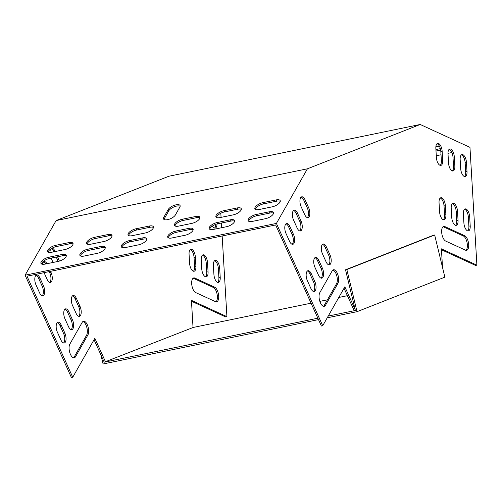 <?xml version="1.0" encoding="UTF-8"?>
<svg xmlns="http://www.w3.org/2000/svg" width="502" height="502" viewBox="0 0 502 502"><rect width="100%" height="100%" fill="white"/><g stroke="black" fill="none" stroke-linecap="round" stroke-linejoin="round"><path stroke-width="0.75" d="M222.166 235.978L226.917 316.649L225.593 316.925L191.488 301.25M226.917 316.649L191.431 300.347L193.032 327.524L104.221 362.187L94.056 339.722M105.545 361.911L94.859 338.304L72.74 377.253L71.416 377.523L25.1 275.196L56.117 220.573L168.885 176.246L420.193 124.477L469.96 147.343L476.9 265.15L441.415 248.848L442.507 267.409M215.923 301.821A7.561 3.363 78.4 0 0 217.14 294.448A7.561 3.363 78.4 0 0 213.337 287.458L193.527 278.353A7.561 3.363 78.4 0 0 193.126 278.215M36.006 275.303A6.614 2.943 -101.6 0 1 38.604 278.284L42.162 286.153A6.614 2.943 -101.6 0 1 42.162 295.778M82.886 321.544A7.561 3.363 -101.6 0 1 86.777 327.273A7.561 3.363 -101.6 0 1 86.57 335.223L74.221 356.972A7.561 3.363 -101.6 0 1 73.524 357.794M57.372 322.516A6.614 2.943 -101.6 0 1 59.97 325.497L63.534 333.366A6.614 2.943 -101.6 0 1 63.528 342.991M49.202 271.607L49.742 272.806A6.614 2.943 -101.6 0 1 49.742 282.431M43.58 261.956A6.614 2.943 -101.6 0 1 45.682 263.97M64.953 309.169A6.614 2.943 -101.6 0 1 67.55 312.15L71.115 320.019A6.614 2.943 -101.6 0 1 71.108 329.645M51.248 248.641A6.614 2.943 -101.6 0 1 53.758 251.596L53.858 251.816M56.237 257.062L57.322 259.465A6.614 2.943 -101.6 0 1 58.025 261.429M72.526 295.829A6.614 2.943 -101.6 0 1 75.131 298.809L78.688 306.678A6.614 2.943 -101.6 0 1 78.688 316.304M214.505 228.033A6.614 2.943 78.4 0 0 215.716 224.388M217.705 282.388A6.614 2.943 78.4 0 0 218.897 277.669L218.364 268.614A6.614 2.943 78.4 0 0 214.574 260.726M205.55 276.803A6.614 2.943 78.4 0 0 206.742 272.084L206.203 263.023A6.614 2.943 78.4 0 0 202.419 255.135M193.389 271.218A6.614 2.943 78.4 0 0 194.581 266.499L194.048 257.438A6.614 2.943 78.4 0 0 190.258 249.55M72.74 377.253L26.995 276.182L275.654 224.959L321.399 326.024L322.723 325.754L276.407 223.421L307.431 168.797L420.193 124.477M220.824 213.231L221.068 217.366M221.401 223.039L221.677 227.713M199.501 218.885A6.614 2.943 -101.6 0 1 199.081 217.623M194.851 278.077L214.668 287.182A7.561 3.363 -101.6 0 1 218.583 294.925A7.561 3.363 -101.6 0 1 216.619 301.834A7.561 3.363 -101.6 0 1 215.521 301.677L195.705 292.572A7.561 3.363 -101.6 0 1 191.789 284.829A7.561 3.363 -101.6 0 1 193.753 277.926A7.561 3.363 -101.6 0 1 194.851 278.077L193.527 278.353M39.928 278.008A6.614 2.943 78.4 0 0 36.627 274.996A6.614 2.943 78.4 0 0 36 284.929L39.564 292.798A6.614 2.943 78.4 0 0 42.858 295.816A6.614 2.943 78.4 0 0 43.492 285.876L39.928 278.008L38.604 278.284M69.847 344.108A7.561 3.363 78.4 0 0 69.847 352.787A7.561 3.363 78.4 0 0 74.221 357.807A7.561 3.363 78.4 0 0 75.545 356.696L87.894 334.953A7.561 3.363 78.4 0 0 87.894 326.275A7.561 3.363 78.4 0 0 83.52 321.255A7.561 3.363 78.4 0 0 82.196 322.359L69.847 344.108M61.3 325.221A6.614 2.943 78.4 0 0 58 322.209A6.614 2.943 78.4 0 0 57.372 332.142L60.93 340.011A6.614 2.943 78.4 0 0 64.231 343.029A6.614 2.943 78.4 0 0 64.858 333.09L61.3 325.221L59.97 325.497M47.006 263.701A6.614 2.943 78.4 0 0 44.207 261.649A6.614 2.943 78.4 0 0 42.507 264.265M44.069 272.661L47.138 279.451A6.614 2.943 78.4 0 0 50.438 282.469A6.614 2.943 78.4 0 0 51.072 272.536L50.526 271.331M68.874 311.88A6.614 2.943 78.4 0 0 65.58 308.862A6.614 2.943 78.4 0 0 64.946 318.795L68.51 326.664A6.614 2.943 78.4 0 0 71.811 329.682A6.614 2.943 78.4 0 0 72.439 319.749L68.874 311.88L67.55 312.15M55.182 251.54L55.088 251.32A6.614 2.943 78.4 0 0 51.825 248.295M50.909 248.867A6.614 2.943 78.4 0 0 49.949 252.45M51.104 258.122A6.614 2.943 78.4 0 0 51.154 258.241L53.061 262.452M59.336 261.109A6.614 2.943 78.4 0 0 58.646 259.189L57.561 256.792M76.455 298.533A6.614 2.943 78.4 0 0 73.154 295.515A6.614 2.943 78.4 0 0 72.526 305.454L76.091 313.323A6.614 2.943 78.4 0 0 79.385 316.342A6.614 2.943 78.4 0 0 80.019 306.402L76.455 298.533L75.131 298.809M216.651 216.738L216.695 217.529M217.04 223.961A6.614 2.943 -101.6 0 1 215.201 228.071A6.614 2.943 -101.6 0 1 212.428 226.063M213.921 274.5L213.388 265.439A6.614 2.943 -101.6 0 1 215.201 260.412A6.614 2.943 -101.6 0 1 219.688 268.338L220.221 277.399A6.614 2.943 -101.6 0 1 218.408 282.425A6.614 2.943 -101.6 0 1 213.921 274.5M201.76 268.915L201.227 259.854A6.614 2.943 -101.6 0 1 203.046 254.828A6.614 2.943 -101.6 0 1 207.533 262.753L208.066 271.808A6.614 2.943 -101.6 0 1 206.247 276.84A6.614 2.943 -101.6 0 1 201.76 268.915M189.605 263.324L189.072 254.269A6.614 2.943 -101.6 0 1 190.885 249.237A6.614 2.943 -101.6 0 1 195.372 257.162L195.905 266.223A6.614 2.943 -101.6 0 1 194.092 271.256A6.614 2.943 -101.6 0 1 189.605 263.324M355.134 309.539L344.843 286.805L322.723 325.754M442.155 151.315A6.614 2.943 78.4 0 0 437.669 143.384A6.614 2.943 78.4 0 0 435.849 148.416L436.382 157.477A6.614 2.943 78.4 0 0 440.869 165.403A6.614 2.943 78.4 0 0 442.689 160.37L442.155 151.315L440.825 151.585A6.614 2.943 78.4 0 0 437.041 143.697M454.31 156.9A6.614 2.943 78.4 0 0 449.823 148.975A6.614 2.943 78.4 0 0 448.01 154.001L448.543 163.062A6.614 2.943 78.4 0 0 453.03 170.987A6.614 2.943 78.4 0 0 454.843 165.961L454.31 156.9L452.986 157.17A6.614 2.943 78.4 0 0 449.196 149.282M465.505 250.178A7.561 3.363 78.4 0 0 466.603 250.335A7.561 3.363 78.4 0 0 468.567 243.426A7.561 3.363 78.4 0 0 464.651 235.683L444.835 226.578A7.561 3.363 78.4 0 0 443.737 226.427A7.561 3.363 78.4 0 0 441.773 233.336A7.561 3.363 78.4 0 0 445.688 241.073L465.505 250.178M289.541 241.299L285.983 233.43A6.614 2.943 -101.6 0 1 286.611 223.497A6.614 2.943 -101.6 0 1 289.911 226.515L293.475 234.384A6.614 2.943 -101.6 0 1 292.842 244.317A6.614 2.943 -101.6 0 1 289.541 241.299M337.877 283.454L325.528 305.203A7.561 3.363 -101.6 0 1 324.204 306.308A7.561 3.363 -101.6 0 1 319.83 301.288A7.561 3.363 -101.6 0 1 319.83 292.61L332.18 270.86A7.561 3.363 -101.6 0 1 333.504 269.756A7.561 3.363 -101.6 0 1 337.877 274.776A7.561 3.363 -101.6 0 1 337.877 283.454L336.553 283.724L324.204 305.473A7.561 3.363 -101.6 0 1 323.508 306.295M310.914 288.512L307.349 280.643A6.614 2.943 -101.6 0 1 307.983 270.71A6.614 2.943 -101.6 0 1 311.284 273.728L314.842 281.597A6.614 2.943 -101.6 0 1 314.214 291.53A6.614 2.943 -101.6 0 1 310.914 288.512M297.121 227.958L293.563 220.089A6.614 2.943 -101.6 0 1 294.191 210.15A6.614 2.943 -101.6 0 1 297.491 213.168L301.049 221.037A6.614 2.943 -101.6 0 1 300.422 230.976A6.614 2.943 -101.6 0 1 297.121 227.958M318.494 275.171L314.93 267.302A6.614 2.943 -101.6 0 1 315.563 257.363A6.614 2.943 -101.6 0 1 318.858 260.381L322.422 268.25A6.614 2.943 -101.6 0 1 321.788 278.183A6.614 2.943 -101.6 0 1 318.494 275.171M304.701 214.611L301.137 206.742A6.614 2.943 -101.6 0 1 301.771 196.803A6.614 2.943 -101.6 0 1 305.072 199.821L308.63 207.69A6.614 2.943 -101.6 0 1 308.002 217.63A6.614 2.943 -101.6 0 1 304.701 214.611M326.068 261.824L322.51 253.956A6.614 2.943 -101.6 0 1 323.137 244.016A6.614 2.943 -101.6 0 1 326.438 247.034L330.002 254.903A6.614 2.943 -101.6 0 1 329.368 264.843A6.614 2.943 -101.6 0 1 326.068 261.824M466.471 162.485A6.614 2.943 78.4 0 0 461.984 154.56A6.614 2.943 78.4 0 0 460.165 159.592L460.698 168.647A6.614 2.943 78.4 0 0 465.185 176.572A6.614 2.943 78.4 0 0 467.004 171.546L466.471 162.485L465.147 162.761A6.614 2.943 78.4 0 0 461.357 154.873M469.671 216.839A6.614 2.943 78.4 0 0 465.185 208.914A6.614 2.943 78.4 0 0 463.371 213.946L463.904 223.001A6.614 2.943 78.4 0 0 468.391 230.926A6.614 2.943 78.4 0 0 470.205 225.9L469.671 216.839L468.347 217.115A6.614 2.943 78.4 0 0 464.557 209.227M457.517 211.254A6.614 2.943 78.4 0 0 453.03 203.329A6.614 2.943 78.4 0 0 451.21 208.355L451.744 217.416A6.614 2.943 78.4 0 0 456.23 225.342A6.614 2.943 78.4 0 0 458.05 220.315L457.517 211.254L456.186 211.524A6.614 2.943 78.4 0 0 452.402 203.636M445.356 205.669A6.614 2.943 78.4 0 0 440.869 197.738A6.614 2.943 78.4 0 0 439.049 202.77L439.583 211.831A6.614 2.943 78.4 0 0 444.069 219.757A6.614 2.943 78.4 0 0 445.889 214.724L445.356 205.669L444.032 205.939A6.614 2.943 78.4 0 0 440.241 198.052M476.9 265.15L475.576 265.426L441.471 249.751M355.353 310.449L354.199 310.688L344.033 288.23M440.172 165.365A6.614 2.943 78.4 0 0 441.358 160.646L440.825 151.585M452.327 170.95A6.614 2.943 78.4 0 0 453.519 166.231L452.986 157.17M465.906 250.322A7.561 3.363 78.4 0 0 467.124 242.949A7.561 3.363 78.4 0 0 463.321 235.959L443.511 226.854A7.561 3.363 78.4 0 0 443.103 226.716M285.983 223.804A6.614 2.943 -101.6 0 1 288.587 226.785L292.145 234.654A6.614 2.943 -101.6 0 1 292.145 244.279M332.87 270.045A7.561 3.363 -101.6 0 1 336.76 275.774A7.561 3.363 -101.6 0 1 336.553 283.724M307.356 271.017A6.614 2.943 -101.6 0 1 309.954 273.998L313.518 281.867A6.614 2.943 -101.6 0 1 313.512 291.493M293.563 210.457A6.614 2.943 -101.6 0 1 296.161 213.438L299.725 221.307A6.614 2.943 -101.6 0 1 299.725 230.939M314.936 257.67A6.614 2.943 -101.6 0 1 317.534 260.651L321.098 268.52A6.614 2.943 -101.6 0 1 321.092 278.152M301.144 197.117A6.614 2.943 -101.6 0 1 303.741 200.097L307.306 207.966A6.614 2.943 -101.6 0 1 307.299 217.592M322.51 244.33A6.614 2.943 -101.6 0 1 325.114 247.31L328.672 255.179A6.614 2.943 -101.6 0 1 328.672 264.805M464.488 176.535A6.614 2.943 78.4 0 0 465.68 171.816L465.147 162.761M467.688 230.889A6.614 2.943 78.4 0 0 468.881 226.17L468.347 217.115M455.534 225.304A6.614 2.943 78.4 0 0 456.72 220.585L456.186 211.524M443.373 219.719A6.614 2.943 78.4 0 0 444.565 215L444.032 205.939M435.918 149.565L440.342 148.648M436 151.014L440.649 150.054M435.855 146.848L439.369 146.12M436.282 155.745L441.013 154.773M447.985 153.336L451.913 152.526M168.252 237.791A6.614 2.679 155.6 0 1 176.321 232.326L189.58 229.596A6.614 2.679 155.6 0 1 193.157 229.79M128.568 235.488A6.614 2.679 155.6 0 1 136.644 230.023L149.903 227.293A6.614 2.679 155.6 0 1 153.474 227.488M174.985 225.931A6.614 2.679 155.6 0 1 183.061 220.466L196.32 217.73A6.614 2.679 155.6 0 1 199.89 217.924M121.835 247.354A6.614 2.679 155.6 0 1 129.905 241.889L143.17 239.153A6.614 2.679 155.6 0 1 146.741 239.354M87.128 244.028A6.614 2.679 155.6 0 1 95.198 238.563L108.463 235.833A6.614 2.679 155.6 0 1 112.034 236.028M209.692 229.251A6.614 2.679 155.6 0 1 217.761 223.785L231.027 221.056A6.614 2.679 155.6 0 1 234.597 221.25M216.431 217.391A6.614 2.679 155.6 0 1 224.501 211.926L237.76 209.196A6.614 2.679 155.6 0 1 241.337 209.39M80.389 255.888A6.614 2.679 155.6 0 1 88.465 250.423L101.724 247.693A6.614 2.679 155.6 0 1 105.294 247.888M73.079 244.054A6.614 2.679 -24.4 0 0 69.502 243.859L56.243 246.589A6.614 2.679 -24.4 0 0 48.173 252.054M255.386 209.365A6.614 2.679 155.6 0 1 263.456 203.9L276.721 201.17A6.614 2.679 155.6 0 1 280.292 201.365M164.022 219.456A6.614 2.679 155.6 0 1 164.33 218.646L168.816 210.74A6.614 2.679 155.6 0 1 174.269 206.786A6.614 2.679 155.6 0 1 180.155 206.278M248.647 221.225A6.614 2.679 155.6 0 1 256.723 215.766L269.982 213.03A6.614 2.679 155.6 0 1 273.552 213.224M66.339 255.913A6.614 2.679 -24.4 0 0 62.769 255.719L49.51 258.448A6.614 2.679 -24.4 0 0 41.434 263.914M185.081 235.256L171.822 237.986A6.614 2.679 155.6 0 1 167.762 237.251A6.614 2.679 155.6 0 1 175.75 231.064L189.016 228.335A6.614 2.679 155.6 0 1 193.075 229.069A6.614 2.679 155.6 0 1 185.081 235.256M145.404 232.953L132.145 235.689A6.614 2.679 155.6 0 1 128.085 234.955A6.614 2.679 155.6 0 1 136.073 228.768L149.332 226.032A6.614 2.679 155.6 0 1 153.392 226.766A6.614 2.679 155.6 0 1 145.404 232.953M191.82 223.39L178.561 226.126A6.614 2.679 155.6 0 1 174.495 225.392A6.614 2.679 155.6 0 1 182.49 219.205L195.749 216.475A6.614 2.679 155.6 0 1 199.809 217.203A6.614 2.679 155.6 0 1 191.82 223.39M138.665 244.819L125.406 247.549A6.614 2.679 155.6 0 1 121.346 246.815A6.614 2.679 155.6 0 1 129.334 240.627L142.599 237.898A6.614 2.679 155.6 0 1 146.659 238.632A6.614 2.679 155.6 0 1 138.665 244.819M94.627 237.302L107.892 234.572A6.614 2.679 155.6 0 1 111.952 235.306A6.614 2.679 155.6 0 1 103.964 241.493L90.699 244.223A6.614 2.679 155.6 0 1 86.639 243.489A6.614 2.679 155.6 0 1 94.627 237.302L95.198 238.563M226.527 226.716L213.262 229.452A6.614 2.679 155.6 0 1 209.202 228.717A6.614 2.679 155.6 0 1 217.197 222.53L230.456 219.794A6.614 2.679 155.6 0 1 234.516 220.529A6.614 2.679 155.6 0 1 226.527 226.716M233.261 214.856L220.001 217.586A6.614 2.679 155.6 0 1 215.942 216.851A6.614 2.679 155.6 0 1 223.93 210.664L237.195 207.935A6.614 2.679 155.6 0 1 241.255 208.669A6.614 2.679 155.6 0 1 233.261 214.856M87.894 249.168L101.153 246.432A6.614 2.679 155.6 0 1 105.213 247.166A6.614 2.679 155.6 0 1 97.225 253.353L83.966 256.083A6.614 2.679 155.6 0 1 79.906 255.355A6.614 2.679 155.6 0 1 87.894 249.168L88.465 250.423M65.003 249.519A6.614 2.679 -24.4 0 0 72.997 243.332A6.614 2.679 -24.4 0 0 68.937 242.598L55.672 245.327A6.614 2.679 -24.4 0 0 47.684 251.515A6.614 2.679 -24.4 0 0 51.744 252.249L65.003 249.519M276.15 199.909L262.885 202.645A6.614 2.679 155.6 0 0 254.897 208.826A6.614 2.679 155.6 0 0 258.957 209.56L272.222 206.83A6.614 2.679 155.6 0 0 280.21 200.643A6.614 2.679 155.6 0 0 276.15 199.909L276.721 201.17M175.361 215A6.614 2.679 155.6 0 1 169.118 219.242A6.614 2.679 155.6 0 1 163.533 218.922A6.614 2.679 155.6 0 1 163.759 217.391L168.252 209.478A6.614 2.679 155.6 0 1 174.495 205.236A6.614 2.679 155.6 0 1 180.074 205.556A6.614 2.679 155.6 0 1 179.854 207.094L175.361 215M25.1 275.196L276.407 223.421M307.431 168.797L56.117 220.573M269.411 211.769L256.152 214.505A6.614 2.679 155.6 0 0 248.164 220.692A6.614 2.679 155.6 0 0 252.224 221.426L265.483 218.69A6.614 2.679 155.6 0 0 273.471 212.503A6.614 2.679 155.6 0 0 269.411 211.769L269.982 213.03M58.27 261.379A6.614 2.679 -24.4 0 0 66.258 255.192A6.614 2.679 -24.4 0 0 62.198 254.458L48.939 257.193A6.614 2.679 -24.4 0 0 40.944 263.381A6.614 2.679 -24.4 0 0 45.011 264.108L58.27 261.379M327.235 317.81L357.041 311.673L444.866 277.148L434.669 235.005L433.345 235.281L345.52 269.8L355.36 310.481L328.226 316.065M100.833 354.701L103.079 363.988L318.494 319.611M434.669 235.005L346.844 269.53L357.041 311.673M346.844 269.53L345.52 269.8M104.221 362.187L317.86 318.205M104.052 362.249L103.826 361.314M193.032 327.492L311.058 303.177M319.856 301.363L327.423 299.807M338.794 297.46L347.409 295.684M168.252 209.478L168.816 210.74M163.759 217.391L164.33 218.646M262.885 202.645L263.456 203.9M256.152 214.505L256.723 215.766M68.937 242.598L69.502 243.859M55.672 245.327L56.243 246.589M62.198 254.458L62.769 255.719M48.939 257.193L49.51 258.448M101.153 246.432L101.724 247.693M223.93 210.664L224.501 211.926M237.195 207.935L237.76 209.196M217.197 222.53L217.761 223.785M230.456 219.794L231.027 221.056M107.892 234.572L108.463 235.833M129.334 240.627L129.905 241.889M142.599 237.898L143.17 239.153M182.49 219.205L183.061 220.466M195.749 216.475L196.32 217.73M136.073 228.768L136.644 230.023M149.332 226.032L149.903 227.293M175.75 231.064L176.321 232.326M189.016 228.335L189.58 229.596M293.475 234.384L292.145 234.654M289.911 226.515L288.587 226.785M43.492 285.876L42.162 286.153M325.528 305.203L324.204 305.473M75.545 356.696L74.221 356.972M87.894 334.953L86.57 335.223M314.842 281.597L313.518 281.867M311.284 273.728L309.954 273.998M64.858 333.09L63.534 333.366M301.049 221.037L299.725 221.307M297.491 213.168L296.161 213.438M51.072 272.536L49.742 272.806M322.422 268.25L321.098 268.52M318.858 260.381L317.534 260.651M72.439 319.749L71.115 320.019M308.63 207.69L307.306 207.966M305.072 199.821L303.741 200.097M55.088 251.32L53.758 251.596M58.646 259.189L57.322 259.465M330.002 254.903L328.672 255.179M326.438 247.034L325.114 247.31M80.019 306.402L78.688 306.678M467.004 171.546L465.68 171.816M444.835 226.578L443.511 226.854M464.651 235.683L463.321 235.959M214.668 287.182L213.337 287.458M470.205 225.9L468.881 226.17M219.688 268.338L218.364 268.614M220.221 277.399L218.897 277.669M454.843 165.961L453.519 166.231M458.05 220.315L456.72 220.585M207.533 262.753L206.203 263.023M208.066 271.808L206.742 272.084M442.689 160.37L441.358 160.646M445.889 214.724L444.565 215M195.372 257.162L194.048 257.438M195.905 266.223L194.581 266.499"/></g></svg>
